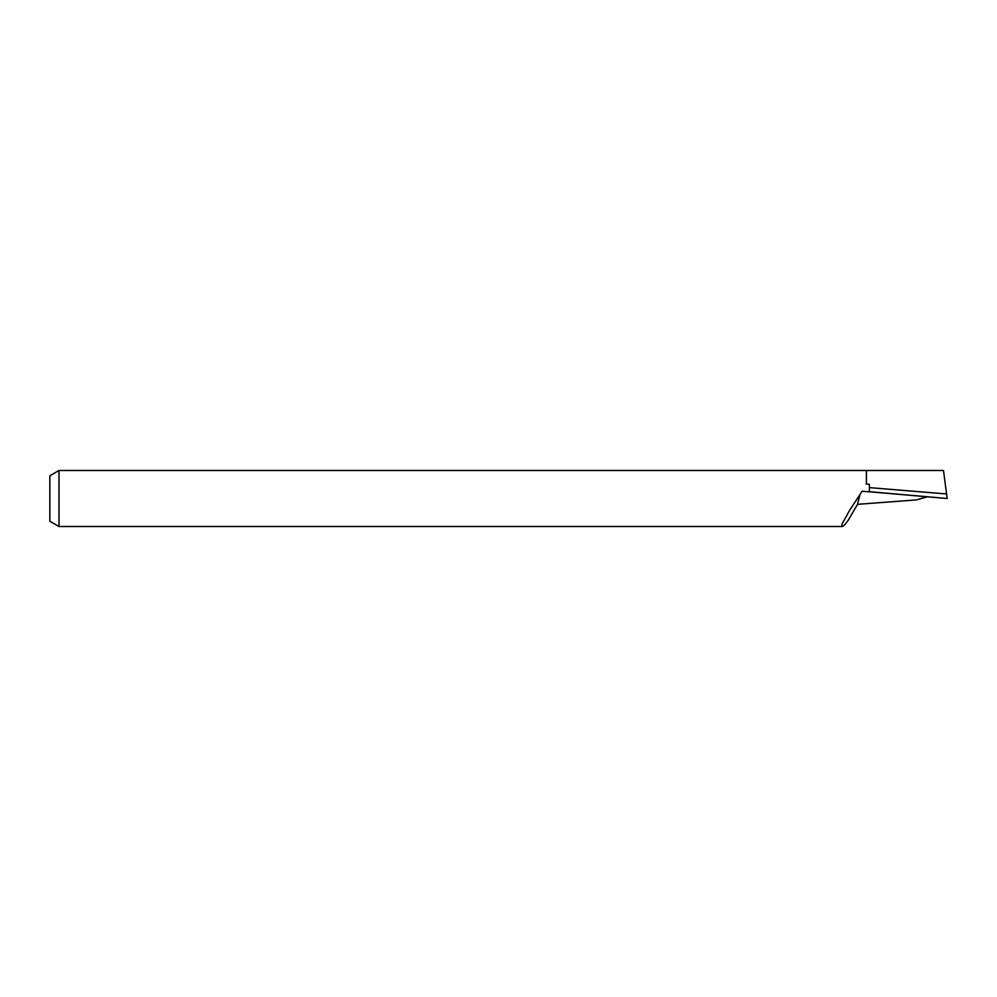 <?xml version="1.0" encoding="UTF-8"?>
<svg xmlns="http://www.w3.org/2000/svg" width="997" height="997" viewBox="0 0 997 997"><rect width="100%" height="100%" fill="white"/><g stroke="black" fill="none" stroke-linecap="round" stroke-linejoin="round"><path stroke-width="1.5" d="M49.85 521.232L49.85 475.768L58.997 470.484L58.997 526.516L49.85 521.232M866.393 470.634L866.393 484.106L866.393 470.634L869.384 470.484L58.997 470.484M860.012 494.462L857.482 504.332L848.322 520.11C845.182 524.484 843.113 526.628 842.116 526.516L58.997 526.516M842.116 526.516L841.867 524.272L849.756 510.128L862.081 491.272L869.384 491.795L869.384 484.305L866.393 484.106M869.384 487.62L946.577 493.964L943.486 470.484L869.384 470.484L943.424 470.484M857.482 504.332L916.38 499.896L927.434 496.768M869.384 491.783L947.15 498.5L869.384 491.683M946.577 493.964L947.15 498.5"/></g></svg>
